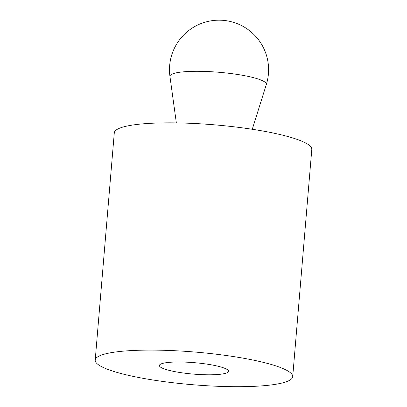 <?xml version="1.0" encoding="UTF-8"?>
<svg xmlns="http://www.w3.org/2000/svg" width="407" height="407" viewBox="0 0 407 407"><rect width="100%" height="100%" fill="white"/><g stroke="black" fill="none" stroke-linecap="round" stroke-linejoin="round"><path stroke-width="0.61" d="M285.388 369.648A99.099 16.377 -175.2 0 0 175.605 350.753A99.099 16.377 -175.2 0 0 95.207 360.103A99.099 16.377 -175.2 0 0 102.528 367.139A99.099 16.377 -175.2 0 0 212.312 386.039A99.099 16.377 -175.2 0 0 292.709 376.689A99.099 16.377 -175.2 0 0 285.388 369.648M95.207 360.103L114.291 132.855A99.099 16.377 4.8 0 1 194.688 123.504A99.099 16.377 4.8 0 1 304.472 142.399A99.099 16.377 4.8 0 1 311.793 149.44L292.709 376.689M161.961 367.959A34.687 5.734 4.8 0 1 159.396 365.491A34.687 5.734 4.8 0 1 187.535 362.22A34.687 5.734 4.8 0 1 225.956 368.834A34.687 5.734 4.8 0 1 228.52 371.296A34.687 5.734 4.8 0 1 200.381 374.572A34.687 5.734 4.8 0 1 161.961 367.959A34.687 5.734 -175.2 0 0 200.381 374.572A34.687 5.734 -175.2 0 0 228.52 371.296A34.687 5.734 -175.2 0 0 225.956 368.834A34.687 5.734 -175.2 0 0 187.535 362.22A34.687 5.734 -175.2 0 0 159.396 365.491A34.687 5.734 -175.2 0 0 161.961 367.959M169.953 76.48A48.382 7.992 4.8 0 1 208.318 71.576A48.382 7.992 4.8 0 1 262.795 80.845A48.382 7.992 4.8 0 1 266.31 84.575A49.547 49.547 0 0 0 223.184 20.35A49.547 49.547 0 0 0 169.953 76.48L176.343 122.894M252.269 129.268L266.31 84.575"/></g></svg>
